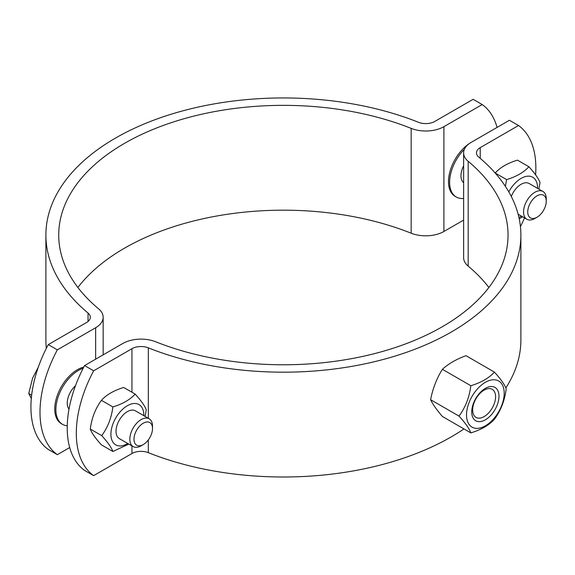 <?xml version="1.0" encoding="UTF-8"?>
<svg xmlns="http://www.w3.org/2000/svg" width="575" height="575" viewBox="0 0 575 575"><rect width="100%" height="100%" fill="white"/><g stroke="black" fill="none" stroke-linecap="round" stroke-linejoin="round"><path stroke-width="0.86" d="M430.603 399.697A74.858 15.82 -141.2 0 0 442.398 416.473L470.832 432.889C469.358 428.72 465.427 423.128 459.037 416.113L430.603 399.697A74.858 59.038 -84.9 0 1 442.398 369.308A74.858 43.218 0 0 1 465.98 355.688L494.414 372.104C500.803 379.119 504.735 384.711 506.208 388.88C504.735 400.43 500.803 410.564 494.414 419.276C489.009 425.234 481.146 429.769 470.832 432.889M459.037 416.113C465.427 407.402 469.358 397.275 470.832 385.724C481.146 382.605 489.009 378.062 494.414 372.104M466.526 414.956A26.637 15.381 120 0 0 494.78 417.479A26.637 15.381 120 0 0 494.78 379.809A26.637 15.381 120 0 0 466.526 414.956M472.657 409.989A16.215 9.365 -60 0 1 479.737 393.667A16.215 9.365 -60 0 1 492.229 389.318A16.215 9.365 -60 0 1 492.229 408.049A16.215 9.365 -60 0 1 476.014 417.407A16.215 9.365 -60 0 1 472.657 409.989M471.744 411.944A19.255 11.119 120 0 0 492.171 413.77A19.255 11.119 120 0 0 492.171 386.537A19.255 11.119 120 0 0 471.744 411.944M470.832 385.724L442.398 369.308M133.141 446.581L119.341 438.617A16.05 9.265 -60 0 1 116.021 431.272A16.05 9.265 -60 0 1 123.028 415.121A16.05 9.265 -60 0 1 135.391 410.823L149.191 418.787A16.05 9.265 120 0 0 136.821 423.085A16.05 9.265 120 0 0 129.821 439.235A16.05 9.265 120 0 0 133.141 446.581A16.05 9.265 120 0 0 141.162 445.783L143.254 444.583A13.096 7.561 -60 0 1 133.997 439.235A13.096 7.561 -60 0 1 143.254 423.2A13.096 7.561 -60 0 1 152.512 428.54A13.096 7.561 -60 0 1 143.254 444.583M152.512 428.54L152.512 426.132A16.05 9.265 120 0 0 149.191 418.787M69.007 409.113A16.05 9.265 -60 0 1 75.476 385.739M38.324 367.109L32.595 378.156L28.75 393.501L31.302 398.489M31.647 395.169L28.75 393.501M511.29 196.485A16.05 9.265 -60 0 1 529.129 183.497L542.929 191.461A16.05 9.265 120 0 0 530.56 195.766A16.05 9.265 120 0 0 523.559 211.909A16.05 9.265 120 0 0 526.88 219.262A16.05 9.265 120 0 0 534.901 218.464L536.992 217.257A13.096 7.561 -60 0 1 527.735 211.909A13.096 7.561 -60 0 1 536.992 195.874A13.096 7.561 -60 0 1 546.25 201.221A13.096 7.561 -60 0 1 536.992 217.257M546.25 201.221L546.25 198.806A16.05 9.265 120 0 0 542.929 191.461M463.622 182.663A16.05 9.265 -60 0 1 463.622 165.823M497.08 127.413A96.284 55.588 120 0 0 482.209 104.549L473.132 99.31L434.829 121.426A12.837 7.41 180 0 1 418.456 122.281A237.497 137.116 0 0 0 173.104 113.627A237.497 137.116 0 0 0 45.892 235.06A237.497 137.116 0 0 0 88.04 313.044A12.837 7.41 180 0 1 90.318 317.256A12.837 7.41 180 0 1 86.559 322.496L48.257 344.612L57.335 349.852A96.284 55.588 120 0 0 57.335 454.674L48.257 449.427A96.284 55.588 -60 0 1 48.257 344.612M57.335 454.674L69.697 447.537M77.884 287.471A224.66 129.706 180 0 1 411.154 233.198A25.674 14.821 0 0 0 443.907 231.481L463.622 220.103M57.335 349.852L95.637 327.743A25.674 14.821 0 0 0 103.155 317.256A25.674 14.821 0 0 0 98.598 308.825A224.66 129.706 180 0 1 58.729 235.06A224.66 129.706 180 0 1 179.062 120.189A224.66 129.706 180 0 1 411.154 128.376A25.674 14.821 0 0 0 443.907 126.665L482.209 104.549M46.338 348.299A237.497 137.116 180 0 1 45.892 339.882L45.892 235.06M143.815 415.682A23.266 13.433 120 0 0 143.822 415.222A23.266 13.433 120 0 0 127.233 405.799A23.266 13.433 120 0 0 110.917 434.527A23.266 13.433 120 0 0 127.772 443.476M128.814 444.087L112.872 451.483C111.478 447.537 107.769 442.261 101.732 435.634C107.769 427.412 111.478 417.838 112.872 406.935C122.619 403.988 130.043 399.704 135.147 394.076C141.177 400.696 144.893 405.979 146.28 409.918L145.094 416.422M135.147 394.076L123.711 387.471C113.965 390.418 106.54 394.709 101.437 400.329C95.4 408.559 91.691 418.126 90.297 429.036C91.691 432.975 95.4 438.258 101.437 444.878L112.872 451.483M112.872 406.935L101.437 400.329M101.732 435.634L90.297 429.036M537.553 188.363A23.266 13.433 120 0 0 537.56 187.896A23.266 13.433 120 0 0 526.944 176.259A23.266 13.433 120 0 0 508.803 191.885M518.923 217.487A23.266 13.433 120 0 0 521.503 216.157M522.553 216.761L519.218 218.867M505.375 186.329L506.611 179.608C516.357 176.662 523.782 172.378 528.885 166.75C534.915 173.37 538.631 178.653 540.018 182.598L538.832 189.103M506.611 179.608L495.176 173.01C500.279 167.382 507.703 163.099 517.45 160.152L528.885 166.75M84.568 470.393A96.284 55.588 -60 0 1 84.568 365.578L93.646 370.817A96.284 55.588 120 0 0 93.646 475.633L84.568 470.393M463.975 428.936A237.497 137.116 180 0 1 148.321 452.669A12.837 7.41 0 0 0 131.948 453.524L93.646 475.633M93.646 370.817L131.948 348.702A12.837 7.41 180 0 1 148.321 347.846A237.497 137.116 0 0 0 393.674 356.5A237.497 137.116 0 0 0 520.885 235.06A237.497 137.116 0 0 0 478.738 157.083A12.837 7.41 180 0 1 476.459 152.871A12.837 7.41 180 0 1 480.218 147.631L518.521 125.515L509.443 120.276L471.141 142.384A25.674 14.821 0 0 0 463.622 152.871A25.674 14.821 0 0 0 468.179 161.302A224.66 129.706 180 0 1 508.048 235.06A224.66 129.706 180 0 1 387.715 349.938A224.66 129.706 180 0 1 155.624 341.751A25.674 14.821 0 0 0 122.87 343.462L84.568 365.578M520.433 226.643A96.284 55.588 120 0 0 524.522 217.896M535.598 174.872A96.284 55.588 120 0 0 518.521 125.515M520.885 235.06L520.885 339.882A237.497 137.116 180 0 1 505.82 387.938M463.622 152.871L463.622 257.686A25.674 14.821 0 0 0 468.179 266.117A224.66 129.706 180 0 1 488.887 287.471M470.731 142.629A32.092 18.529 120 0 0 450.124 170.94A32.092 18.529 120 0 0 455.134 196.362L456.27 197.017A32.092 18.529 120 0 0 463.622 198.454M464.406 149.227A32.092 18.529 120 0 0 456.27 197.017M83.77 367.073A32.092 18.529 120 0 0 61.108 387.126A32.092 18.529 120 0 0 55.89 416.537A32.092 18.529 120 0 0 61.396 423.689L62.531 424.343A32.092 18.529 120 0 0 67.253 425.795M83.174 368.23A32.092 18.529 120 0 0 57.026 417.198A32.092 18.529 120 0 0 62.531 424.343M443.907 126.665L443.907 231.481M411.154 128.376L411.154 233.198M88.04 321.475L88.04 313.044M95.637 327.743L95.637 359.181M131.948 453.524L131.948 445.891M131.948 392.229L131.948 348.702M480.218 158.333L480.218 147.631M148.321 452.669L148.321 439.911M148.321 418.284L148.321 347.846M468.179 161.302L468.179 266.117M518.118 214.202L526.88 219.262M103.155 354.84L103.155 317.256"/></g></svg>
